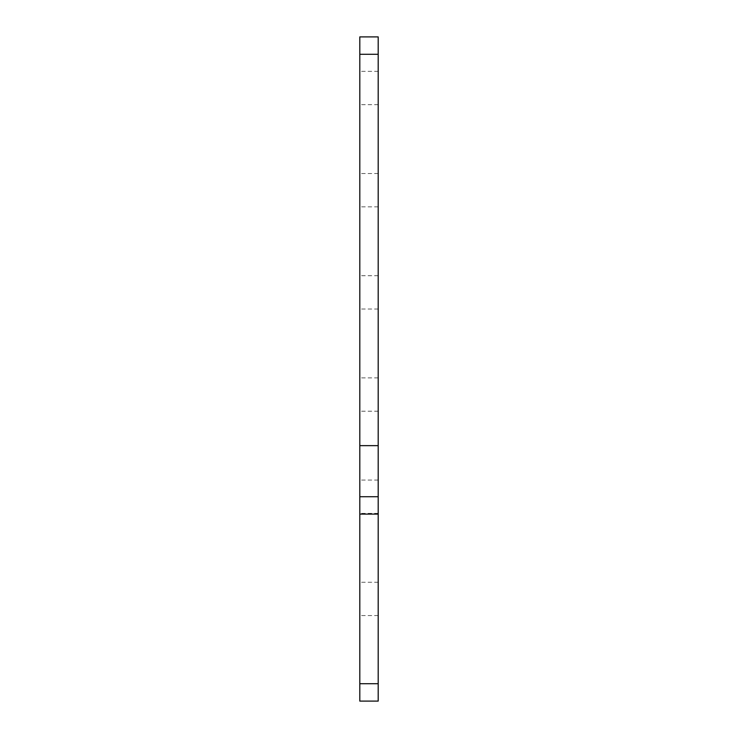 <?xml version="1.0" encoding="UTF-8"?>
<svg xmlns="http://www.w3.org/2000/svg" width="738" height="738" viewBox="0 0 738 738"><rect width="100%" height="100%" fill="white"/><g stroke="black" fill="none" stroke-linecap="round" stroke-linejoin="round"><path stroke-width="0.55" stroke-dasharray="3.69 2.77" d="M359.803 87.988L359.803 104.648L359.803 87.988M378.197 87.988L378.197 104.648L378.197 87.988M359.803 190.173L359.803 206.834L359.803 190.173M378.197 190.173L378.197 206.834L378.197 190.173M359.803 292.359L359.803 309.019L359.803 292.359M378.197 292.359L378.197 309.019L378.197 292.359M359.803 394.544L359.803 411.204L359.803 394.544M378.197 394.544L378.197 411.204L378.197 394.544M359.803 54.271L359.803 514.1L378.197 514.1L378.197 480.078L378.197 513.39L378.197 496.729L359.803 496.729L378.197 496.729L378.197 36.9L359.803 36.9L359.803 54.271L378.197 54.271M359.803 598.915L359.803 615.575L359.803 598.915M378.197 598.915L378.197 615.575L378.197 598.915M378.197 683.729L359.803 683.729L359.803 701.1L378.197 701.1L378.197 514.1M359.803 683.729L359.803 514.1M359.803 496.729L378.197 496.729M359.803 445.641L378.197 445.641M378.197 71.337L359.803 71.337M378.197 173.522L359.803 173.522M378.197 275.708L359.803 275.708M378.197 377.893L359.803 377.893M378.197 480.078L359.803 480.078M378.197 582.264L359.803 582.264M378.197 615.575L359.803 615.575M378.197 513.39L359.803 513.39M378.197 411.204L359.803 411.204M378.197 309.019L359.803 309.019M378.197 206.834L359.803 206.834M378.197 104.648L359.803 104.648"/><path stroke-width="1.11" d="M378.197 514.1L359.803 514.1L359.803 445.641L378.197 445.641L378.197 701.1L359.803 701.1L359.803 683.729L378.197 683.729M378.197 36.9L378.197 54.271L359.803 54.271L359.803 36.9L378.197 36.9M378.197 445.641L378.197 54.271M359.803 514.1L359.803 683.729M359.803 445.641L359.803 54.271M359.803 496.729L378.197 496.729"/></g></svg>
